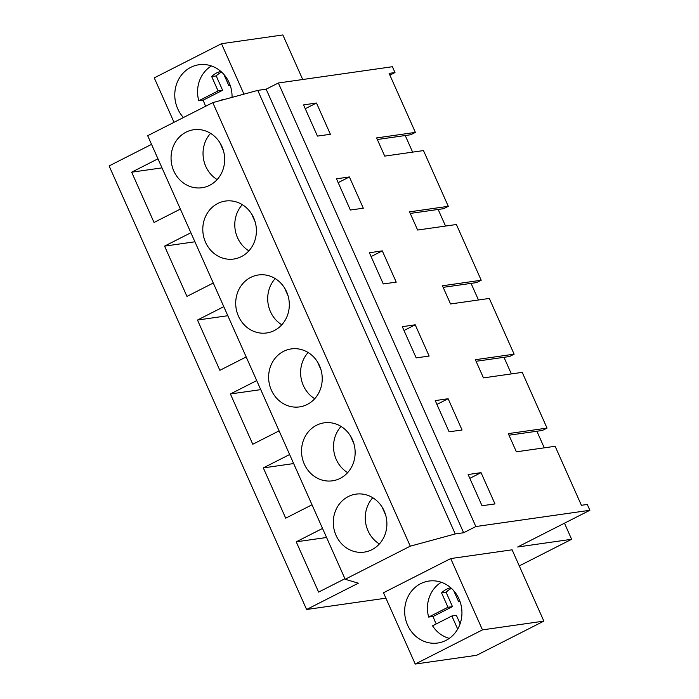 <?xml version="1.0" encoding="UTF-8"?>
<svg xmlns="http://www.w3.org/2000/svg" width="699" height="699" viewBox="0 0 699 699"><rect width="100%" height="100%" fill="white"/><g stroke="black" fill="none" stroke-linecap="round" stroke-linejoin="round"><path stroke-width="1.05" d="M385.909 598.178L306.599 609.493L109.114 165.934L151.534 144.37M306.599 609.493L358.342 583.193L345.166 579.261L147.681 135.702L212.784 102.613L257.756 90.389L266.153 89.184L278.351 82.989L392.401 66.72L394.987 72.547L389.107 73.386L415.381 132.391L376.621 137.921L384.721 156.113L423.48 150.582L448.295 206.319L409.535 211.849L414.752 223.566L417.635 230.041L456.395 224.51L481.209 280.247L442.45 285.777L450.549 303.969L489.309 298.438L514.123 354.175L475.364 359.697L480.58 371.414L483.463 377.888L522.223 372.366L547.037 428.103L508.278 433.625L516.378 451.816L555.137 446.285L581.411 505.298L587.291 504.46L589.886 510.279L517.679 546.985L571.633 539.287L519.27 565.902M415.232 664.05L383.489 592.743L450.715 558.571L512.105 549.816L543.848 621.123L476.622 655.295L415.232 664.05L482.467 629.878L543.848 621.123M243.942 94.138L221.487 43.705L282.868 34.95L302.711 79.511M289.622 454.525L263.313 467.893L285.699 518.177L312.007 504.8M256.708 380.597L230.399 393.965L252.785 444.249L279.093 430.872M223.794 306.669L197.485 320.046L219.87 370.321L246.179 356.944M190.879 232.741L164.571 246.118L186.956 296.393L213.265 283.025M157.965 158.813L131.657 172.19L154.042 222.474L180.351 209.097M322.536 528.444L296.227 541.821L318.613 592.105L344.922 578.728M345.166 579.261L410.269 546.172L455.241 533.94L463.638 532.743L475.836 526.548L589.886 510.279M212.784 102.613L410.269 546.172M221.915 146.51A29.288 26.754 81.9 0 1 201.985 187.734A29.288 26.754 81.9 0 1 173.798 170.967A29.288 26.754 81.9 0 1 193.719 129.743A29.288 26.754 81.9 0 1 221.915 146.51M205.541 242.273A29.288 26.754 81.9 0 1 225.462 201.05A29.288 26.754 81.9 0 1 253.658 217.817A29.288 26.754 81.9 0 1 233.737 259.041A29.288 26.754 81.9 0 1 205.541 242.273M352.401 439.601A29.288 26.754 81.9 0 1 332.479 480.816A29.288 26.754 81.9 0 1 304.283 464.057A29.288 26.754 81.9 0 1 324.205 422.834A29.288 26.754 81.9 0 1 352.401 439.601M319.487 365.673A29.288 26.754 81.9 0 1 299.565 406.897A29.288 26.754 81.9 0 1 271.369 390.129A29.288 26.754 81.9 0 1 291.291 348.906A29.288 26.754 81.9 0 1 319.487 365.673M238.455 316.201A29.288 26.754 81.9 0 1 258.377 274.978A29.288 26.754 81.9 0 1 286.573 291.745A29.288 26.754 81.9 0 1 266.651 332.969A29.288 26.754 81.9 0 1 238.455 316.201M336.036 535.364A29.288 26.754 81.9 0 1 355.957 494.141A29.288 26.754 81.9 0 1 384.153 510.908A29.288 26.754 81.9 0 1 364.223 552.123A29.288 26.754 81.9 0 1 336.036 535.364M257.756 90.389L455.241 533.94M266.153 89.184L463.638 532.743M278.351 82.989L475.836 526.548M316.472 103.015L330.4 134.295L317.451 136.095L303.567 104.902L316.472 103.015L305.262 108.712M415.215 324.799L429.142 356.071L416.193 357.871L402.309 326.686L415.215 324.799L404.005 330.496M382.301 250.871L369.395 252.758L383.279 283.943L396.228 282.143L382.301 250.871L371.09 256.568M349.386 176.943L336.481 178.83L350.365 210.015L363.314 208.223L349.386 176.943L338.176 182.64M448.129 398.727L435.224 400.614L449.108 431.799L462.056 429.999L448.129 398.727L436.919 404.424M481.043 472.646L468.138 474.534L482.022 505.726L494.971 503.927L481.043 472.646L469.833 478.343M389.893 75.134L394.987 72.547M564.469 523.202L571.633 539.287M174.034 122.308L154.252 77.877L221.487 43.705M232.051 97.371A31.289 28.589 -98.1 0 0 198.997 64.736A31.289 28.589 -98.1 0 0 174.802 93.579A31.289 28.589 -98.1 0 0 183.426 117.528M450.715 558.571L482.467 629.878M263.313 467.893L293.65 463.568M230.399 393.965L260.736 389.64M197.485 320.046L227.822 315.712M164.571 246.118L194.907 241.793M131.657 172.19L161.993 167.865M296.227 541.821L326.564 537.496M547.037 428.103L542.424 430.444L508.986 435.215M536.893 431.231L544.285 447.841M415.381 132.391L410.767 134.741L377.329 139.512M405.237 135.527L412.628 152.129M448.295 206.319L443.682 208.669L410.243 213.431M438.151 209.455L445.543 226.057M481.209 280.247L476.596 282.588L443.157 287.359M471.065 283.383L478.457 299.985M514.123 354.175L509.51 356.516L476.071 361.287M503.979 357.303L511.371 373.913M449.798 586.968A31.289 28.589 -98.1 0 0 428.88 581.061A31.289 28.589 -98.1 0 0 405.411 604.163A31.289 28.589 -98.1 0 0 416.796 637.112A31.289 28.589 -98.1 0 0 437.714 643.019A31.289 28.589 -98.1 0 0 461.191 619.917A31.289 28.589 -98.1 0 0 449.798 586.968M210.548 133.352A29.288 26.754 -98.1 0 0 205.777 166.406A29.288 26.754 -98.1 0 0 217.144 179.573M219.853 142.648L223.418 150.652M372.785 497.74A29.288 26.754 -98.1 0 0 368.015 530.803A29.288 26.754 -98.1 0 0 379.382 543.962M382.091 507.046L385.656 515.041M242.3 204.658A29.288 26.754 -98.1 0 0 237.529 237.712A29.288 26.754 -98.1 0 0 248.888 250.88M251.605 213.955L255.17 221.959M275.214 278.578A29.288 26.754 -98.1 0 0 270.443 311.64A29.288 26.754 -98.1 0 0 281.802 324.808M284.519 287.883L288.084 295.887M308.128 352.506A29.288 26.754 -98.1 0 0 303.357 385.568A29.288 26.754 -98.1 0 0 314.716 398.727M317.433 361.811L320.998 369.815M341.042 426.434A29.288 26.754 -98.1 0 0 336.271 459.496A29.288 26.754 -98.1 0 0 347.63 472.655M350.348 435.739L353.912 443.734M211.421 65.951A30.406 27.777 -98.1 0 0 198.787 100.752L218.088 90.94L211.692 76.567A21.66 19.79 -98.1 0 1 220.849 71.412M198.787 100.752L203.304 100.106A30.406 27.777 -98.1 0 0 205.689 106.213M222.151 100.062L220.115 100.621M223.863 74.409L228.8 85.496L230.023 84.876M228.8 85.496L230.172 85.304M221.592 72.084A21.66 19.79 -98.1 0 0 216.218 75.929L211.692 76.567M203.304 100.106L222.614 90.293L216.218 75.929M221.976 99.669L225.384 99.188M218.088 90.94L222.614 90.293M441.305 582.276A30.406 27.777 -98.1 0 0 428.662 617.077L447.972 607.256L441.576 592.892A21.66 19.79 -98.1 0 1 450.724 587.737M457.688 629.091L451.86 615.994L432.55 625.806A30.406 27.777 -98.1 0 0 449.308 638.379M428.662 617.077L433.188 616.431A30.406 27.777 -98.1 0 0 436.307 623.892M453.747 590.725L458.684 601.813L459.898 601.192M458.684 601.813L460.056 601.621M460.117 623.744L456.377 615.347L451.86 615.994M451.475 588.401A21.66 19.79 -98.1 0 0 446.093 592.245L441.576 592.892M433.188 616.431L452.489 606.618L446.093 592.245M447.972 607.256L452.489 606.618"/></g></svg>
